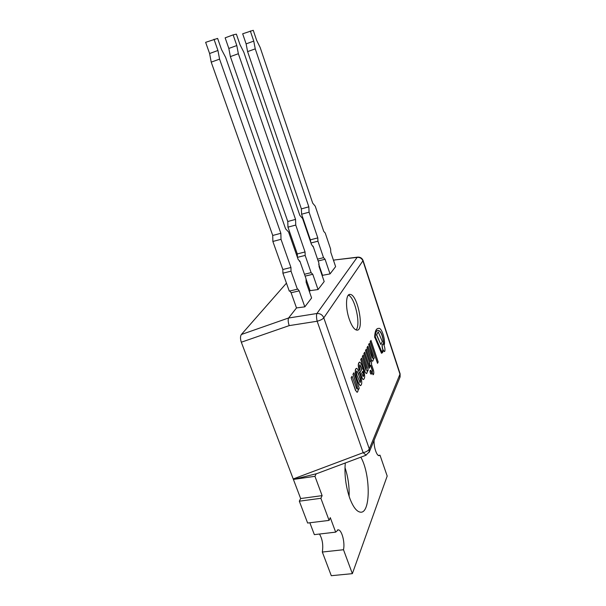 <?xml version="1.0" encoding="UTF-8"?>
<svg xmlns="http://www.w3.org/2000/svg" width="606" height="606" viewBox="0 0 606 606"><rect width="100%" height="100%" fill="white"/><g stroke="black" fill="none" stroke-linecap="round" stroke-linejoin="round"><path stroke-width="0.91" d="M384.401 344.602L383.492 343.17L384.401 344.602C385.28 338.315 381.318 327.278 378.75 328.399C376.379 328.225 375.061 331.194 374.796 337.3L381.613 353.2L382.5 352.631L383.022 351.533L382.674 350.465L381.894 352.086L375.258 336.694C375.538 332.308 376.584 330.209 378.394 330.384C381.098 331.33 382.856 335.58 383.651 343.132M383.492 343.17C382.697 335.61 380.947 331.361 378.235 330.414L377.864 330.429M381.825 351.927L382.674 350.465M381.454 353.23L374.796 337.3M374.629 337.33C374.849 331.755 375.985 328.793 378.038 328.46M382.833 349.374L384.287 351.586C385.855 351.889 384.424 343.92 382.916 343.966C382.038 344.466 382.007 346.268 382.833 349.374M382.742 343.996C381.878 344.534 381.856 346.337 382.674 349.404L384.302 351.586M372.463 361.259L371.205 359.858L367.054 347.48L367.872 346.208L367.221 347.45L371.372 359.828L372.44 361.259C373.061 361.055 373.357 360.032 373.311 358.169L373.622 359.1L374.258 357.82L369.402 343.299L368.751 344.541L372.387 355.419C372.773 357.01 372.72 357.911 372.228 358.131L367.872 346.208M372.205 358.123L372.387 355.419M372.22 355.449L368.751 344.541M368.584 344.579L369.402 343.299M373.296 358.661L373.622 359.1M372.175 372.372L373.114 374.728C373.864 374.319 373.985 372.834 373.478 370.266L371.319 363.858L371.69 363.108L370.948 360.888L370.577 361.63L366.357 349.086L365.676 350.389L369.91 362.971L369.418 363.948L370.168 366.183L370.652 365.198L372.546 370.819L372.175 372.372L372.955 374.675M370.546 365.41L372.379 370.849L372.129 372.379M366.357 349.086L365.509 350.427L369.736 363.002L369.251 363.986L370.168 366.183M370.948 360.888L370.516 361.449M370.516 373.107L371.266 374.197C371.879 372.97 371.667 371.66 370.614 370.281C370.122 370.546 370.092 371.486 370.516 373.107M370.448 370.311L370.448 370.311C369.955 370.577 369.918 371.516 370.349 373.137L371.092 374.228M361.646 373.432L362.744 371.266L363.145 372.448C363.873 374.561 363.873 375.94 363.153 376.576L361.646 373.432M363.13 376.568C363.698 375.705 363.645 374.341 362.971 372.478L362.63 371.478M359.858 364.857L361.782 368.993L359.994 372.485L361.093 375.182C362.032 377.992 362.812 379.432 363.433 379.5C365.077 378.402 365.077 375.288 363.433 370.152L362.04 366.032C361.335 363.842 360.54 362.539 359.638 362.108C358.108 363.38 358.063 366.138 359.517 370.372L360.184 369.077C359.456 366.865 359.396 365.448 360.002 364.82L361.949 368.956L360.169 372.455M359.373 362.146C357.934 363.555 357.926 366.312 359.343 370.41L359.517 370.372M359.994 372.485L360.918 375.212C361.865 378.023 362.646 379.462 363.259 379.53L363.486 379.5M361.593 358.154L360.721 359.517L365.001 372.137L366.319 373.584C367.039 373.432 367.312 372.281 367.145 370.122L367.562 371.357L368.243 369.978L363.214 355.078L362.509 356.419L366.357 367.797L366.024 370.296L361.593 358.154L360.896 359.487L365.176 372.099M363.214 355.078L362.335 356.449L366.191 367.834L365.986 370.289M367.183 370.781L367.562 371.357M365.001 372.137L366.357 373.584M357.116 375.576C356.267 373.038 356.23 371.501 357.002 370.963L359.797 377.538C360.706 379.894 360.797 381.583 360.062 382.598L357.116 375.576M360.032 382.598C360.593 381.325 360.456 379.651 359.623 377.576L358.32 373.228M358.146 373.266L356.851 371.001M360.54 385.613L360.305 385.643C357.495 383.628 353.146 369.046 356.517 368.372M360.706 376.705C359.57 372.432 358.26 369.645 356.767 368.342C353.275 368.728 357.631 383.583 360.479 385.613C362.077 384.818 362.153 381.848 360.706 376.705M358.085 389.241L358.464 389.749L359.206 388.241L353.904 372.788L353.093 374.319L357.078 385.984C357.532 387.863 357.442 388.847 356.798 388.946L357.078 385.984M357.085 392.287L355.737 390.514L357.04 392.287C357.805 392.074 358.161 390.893 358.085 388.734L358.464 389.749M355.555 390.552L351.147 377.758L355.737 390.514M351.147 377.758L352.071 376.265L351.328 377.727M356.798 388.946L352.071 376.265M356.896 386.014L353.093 374.319M352.919 374.349L353.904 372.788M370.978 340.405L370.13 341.739L377.515 363.342L378.167 361.979L370.978 340.405L370.296 341.701L377.515 363.342M380.833 344.519L376.5 334.876L378.212 331.861L376.667 334.845L380.833 344.519L382.318 341.519L378.212 331.861M369.084 368.372L363.888 353.503L364.744 352.169L364.062 353.465L369.084 368.372L369.751 367.031L364.744 352.169M286.449 283.154L241.37 334.504C240.234 336.262 240.218 338.83 241.317 342.216L289.198 325.619C288.108 322.203 287.888 319.673 288.562 318.021L296.501 307.931L304.826 306.841L311.605 297.985L306.151 282.351L306.038 278.768L299.932 261.254L298.182 259.527L288.577 232.007L285.593 228.818L225.637 57.381L221.516 49.541L217.615 38.405L205.639 42.337L209.608 53.525L211.214 62.145L219.569 59.123L280.858 233.302L281.017 239.317L290.948 267.488L291.031 271.185L297.394 289.206L297.781 289.017L299.19 290.857L304.826 306.841M289.198 325.619L317.158 321.241C320.415 320.339 322.627 319.203 323.793 317.839C322.453 314.817 320.157 313.378 316.9 313.514C316.302 315.173 316.393 317.749 317.158 321.241L363.168 452.697L366.168 455.182M369.092 452.485L369.319 448.955L323.793 317.839L363.092 260.55C362.13 258.194 360.381 257.05 357.828 257.111L357.161 257.383C359.949 257.209 361.888 258.421 362.986 261.004L400.066 374.47L399.862 377.515M334.618 259.951L357.161 257.383L316.9 313.514L288.562 318.021M316.362 473.801L365.842 455.303L369.402 451.743L400.104 376.924L400.112 373.826L369.319 448.955C368.357 450.69 366.304 451.94 363.168 452.697L293.221 478.96L293.41 479.429L316.726 473.665M333.633 260.747L334.042 260.239M309.371 291.577L310.098 290.653L318.052 289.562L324.187 281.548L319.067 266.595L318.938 263.216L313.204 246.46L311.582 244.763L302.576 218.471L299.826 215.357L243.801 52.161L240.006 44.7L236.378 34.141L233.128 34.875L225.144 37.837L228.833 48.45L236.802 45.541L238.355 53.722L295.546 219.402L295.751 225.068L305.053 251.96L305.159 255.429L311.113 272.647L312.772 274.276L318.052 289.562M322.089 275.412L330.035 273.912L335.618 266.632L330.785 252.293L330.634 249.096L325.233 233.045L323.733 231.371L315.249 206.199L312.704 203.169L260.156 47.457L256.641 40.344L253.247 30.3L242.673 33.792L246.119 43.882L253.755 41.102L255.247 48.866L308.833 206.835L309.068 212.183L317.802 237.908L317.93 241.188L323.536 257.664L325.066 259.27L330.035 273.912M349.268 319.188C345.231 307.75 345.791 293.607 350.056 294.418C357.745 294.213 364.804 331.414 356.79 330.126C354.199 329.619 351.692 325.975 349.268 319.188M293.221 478.96L241.317 342.216M348.321 295.175C354.911 297.099 361.176 325.392 356.002 329.922M304.47 274.26L311.113 272.647M228.833 48.45L230.371 56.6L287.774 221.501L287.956 227.152L297.288 253.929L297.417 257.345L305.159 255.429M312.779 246.566L313.204 246.46M287.956 227.152L295.751 225.068M287.774 221.501L295.546 219.402M305.977 278.851L310.098 290.66M233.128 34.875L236.802 45.541M230.371 56.6L238.355 53.722M317.544 259.156L323.536 257.664M310.969 242.976L317.93 241.188M246.119 43.882L247.604 51.616L301.387 208.881L301.591 214.221L309.068 212.183M301.387 208.881L308.833 206.835M301.591 214.221L310.363 239.832L310.742 242.302M318.68 264.095L322.415 275.01M250.316 30.967L253.755 41.102M247.604 51.616L255.247 48.866M289.888 290.978L291.107 292.759L296.501 307.939M211.214 62.145L272.73 235.461L272.867 241.461L282.835 269.503L282.896 273.185L291.031 271.185M272.867 241.461L281.017 239.317M272.73 235.461L280.858 233.302M299.44 261.375L299.932 261.254M282.896 273.185L289.289 291.122L297.394 289.206M209.608 53.525L217.94 50.48L219.569 59.123M213.994 39.231L217.94 50.48M293.41 479.429L314.953 476.308L316.188 473.816M320.877 498.299L322.119 495.632L300.652 498.541L299.319 501.192L320.877 498.299L329.096 520.395L330.285 517.638L335.663 532.136L338.239 529.841C341.807 529.841 345.147 542.491 343.496 549.733L352.359 573.655L387.189 476.051L380.007 455.189L379 455.667C376.584 455.795 373.561 446.289 374.122 440.251M299.319 501.192L307.628 523.039L329.096 520.395M309.848 522.766L314.355 534.636L335.663 532.136M380.007 455.189L378.364 455.439M360.843 457.174C370.698 474.369 370.789 514.017 360.32 512.153C356.563 511.547 353.025 506.866 349.723 498.117C345.746 486.27 344.276 474.559 345.306 462.984M349.109 496.337C349.435 486.429 348.056 476.831 344.981 467.544M319.468 534.037C322.437 539.067 323.392 545.067 322.324 552.036L343.496 549.733M300.652 498.541L293.402 479.444M322.119 495.632L314.953 476.308M352.359 573.655L331.293 575.7L322.324 552.036M288.585 317.983L241.37 334.504M333.52 260.421L334.02 260.262M305.121 276.131L312.772 274.276M297.288 253.929L305.053 251.96M318.173 260.981L325.066 259.27M310.363 239.832L317.802 237.908M291.107 292.759L299.19 290.857M282.835 269.503L290.948 267.488M334.845 259.944L357.495 257.156M363.092 260.55L400.112 373.826M334.247 260.072L333.489 260.315M350.056 294.418L348.95 294.667M337.512 529.924L338.239 529.841"/></g></svg>
